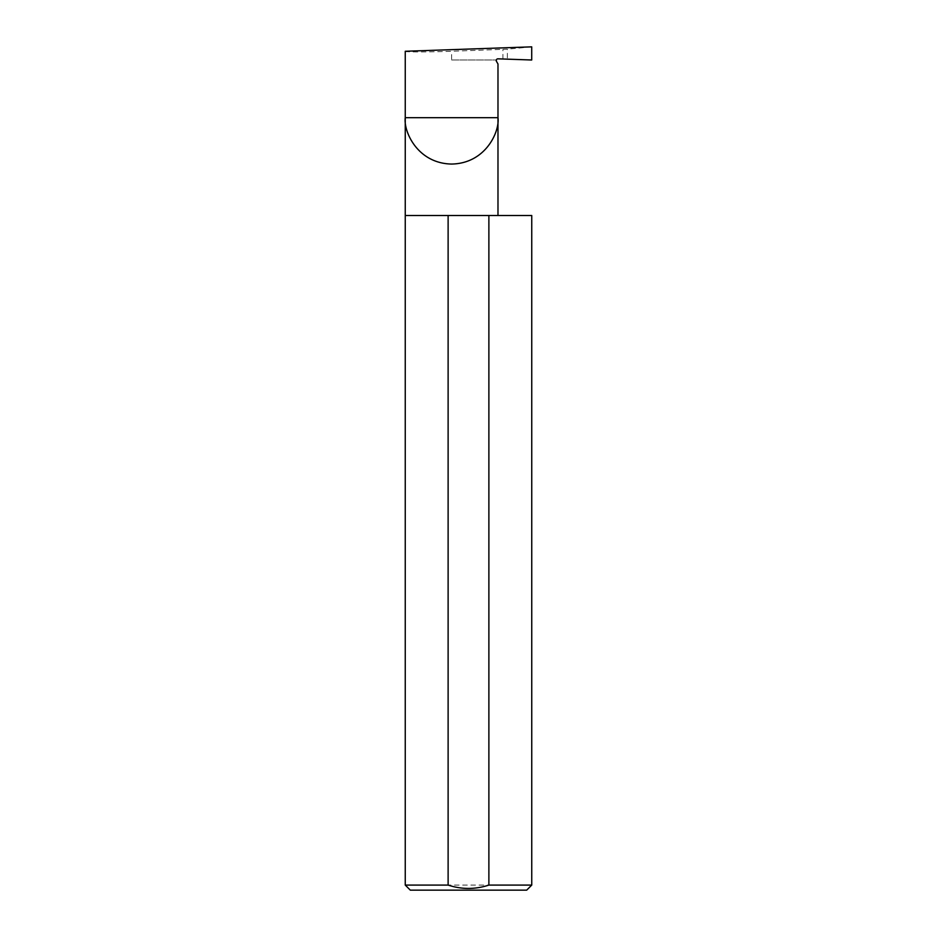 <?xml version="1.0" encoding="UTF-8"?>
<svg xmlns="http://www.w3.org/2000/svg" width="937" height="937" viewBox="0 0 937 937"><rect width="100%" height="100%" fill="white"/><g stroke="black" fill="none" stroke-linecap="round" stroke-linejoin="round"><path stroke-width="0.7" stroke-dasharray="4.68 3.51" d="M405.252 215.51L531.747 215.51M405.252 51.266C403.179 52.144 428.677 52.144 451.622 51.266L507.362 49.169L507.362 59.16L531.712 60.003M451.622 60.003L496.317 60.003L451.622 60.003L451.622 51.266M496.458 61.362L497.98 63.985M526.688 890.15L410.312 890.15M405.252 885.09L531.747 885.09M531.712 46.85L507.362 49.169M496.317 60.003A1.687 1.687 0 0 1 497.98 58.832L507.362 59.16M502.911 58.996L502.911 49.474"/><path stroke-width="1.41" d="M497.98 215.51L497.98 117.687C499.843 131.25 485.94 163.425 451.622 164.057C417.305 163.425 403.39 131.25 405.252 117.687L497.98 117.687L497.98 63.985L496.458 61.362A1.687 1.687 0 0 1 497.98 58.832L531.712 60.003L531.712 46.85L405.252 51.266L405.252 885.09L410.312 890.15L526.688 890.15L531.747 885.09L531.747 215.51L488.88 215.51L488.88 885.09C475.246 889.541 461.66 889.541 448.12 885.09L405.252 885.09M496.317 60.003L496.458 61.362M531.747 885.09L488.88 885.09M448.12 885.09L448.12 215.51L405.252 215.51M448.12 215.51L488.88 215.51"/></g></svg>
